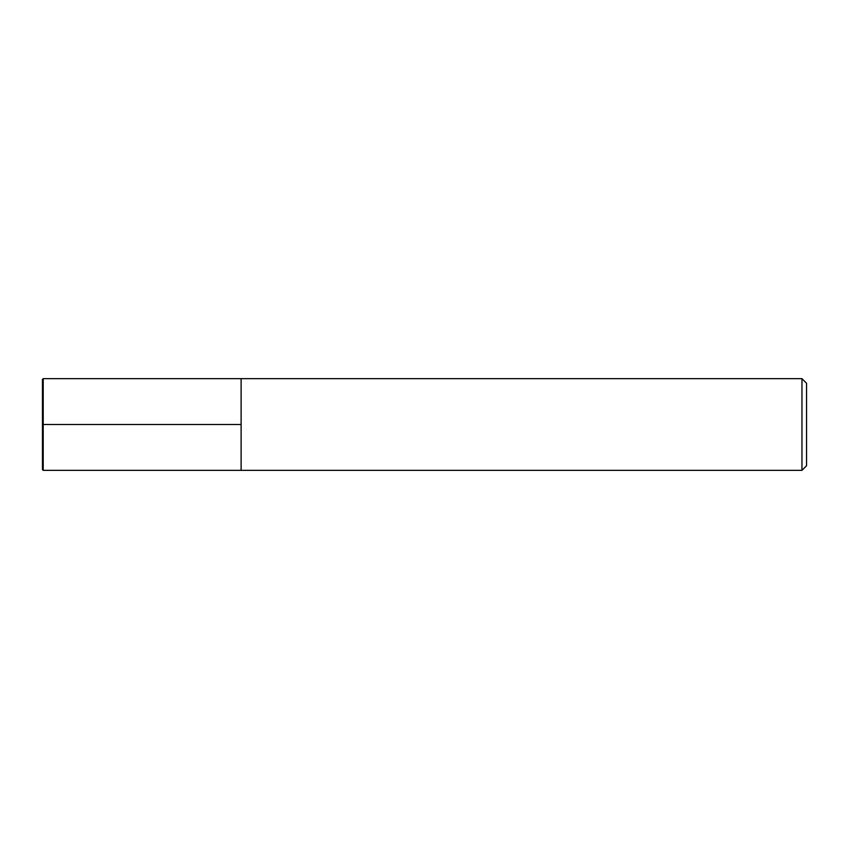 <?xml version="1.0" encoding="UTF-8"?>
<svg xmlns="http://www.w3.org/2000/svg" width="849" height="849" viewBox="0 0 849 849"><rect width="100%" height="100%" fill="white"/><g stroke="black" fill="none" stroke-linecap="round" stroke-linejoin="round"><path stroke-width="1.27" d="M806.55 465.761L806.55 383.239L801.965 378.654L801.965 470.346L806.55 465.761M801.965 470.346L43.214 470.346L43.214 378.654L241.116 378.654L241.116 470.346L241.116 378.654L801.965 378.654M43.214 470.346L42.45 469.582L42.45 379.418L43.214 378.654M241.116 424.5L42.45 424.5"/></g></svg>
